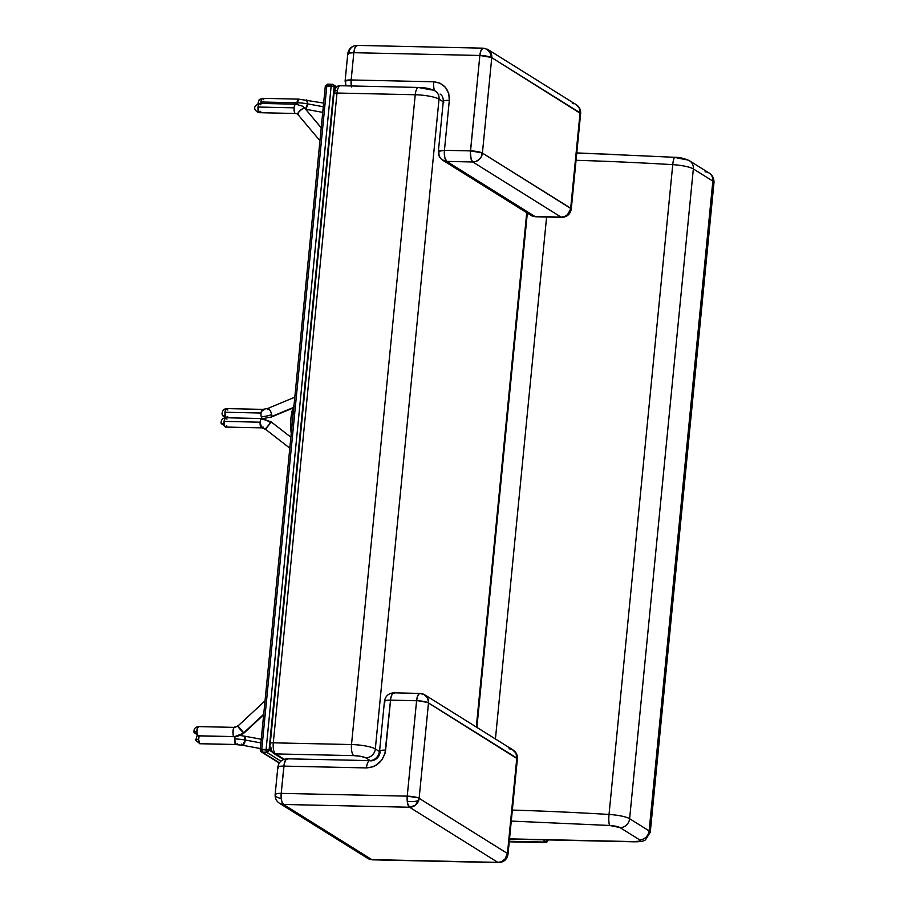 <?xml version="1.0" encoding="UTF-8"?>
<svg xmlns="http://www.w3.org/2000/svg" width="908" height="908" viewBox="0 0 908 908"><rect width="100%" height="100%" fill="white"/><g stroke="black" fill="none" stroke-linecap="round" stroke-linejoin="round"><path stroke-width="1.36" d="M260.63 751.132L262.128 752.165L267.054 752.244L269.074 750.053L260.244 749.668L261.754 749.406L326.801 85.976L327.777 84.183A2.327 0.829 -88.7 0 1 327.833 84.206A2.327 0.829 91.3 0 0 327.777 84.183A2.327 0.829 91.3 0 0 327.663 84.149A2.327 0.829 91.3 0 0 326.801 85.976L333.701 86.442A2.327 1.725 -77.1 0 0 332.498 84.308A2.327 1.725 -77.1 0 0 332.124 84.274L331.148 86.078A2.327 0.829 -88.7 0 1 331.999 84.251A2.327 0.829 -88.7 0 1 332.124 84.274L327.663 84.149L325.291 86.249L260.244 749.679L261.322 751.881A2.327 2.122 122 0 1 260.38 749.86L260.244 749.679M332.124 84.274A2.327 1.725 102.9 0 1 332.487 84.308A2.327 1.725 102.9 0 1 333.701 86.442L331.148 86.078L266.101 749.497L261.754 749.406L326.801 85.976L331.148 86.078L266.101 749.497L269.074 750.053A2.327 2.122 122 0 1 266.68 752.278A2.327 0.829 -88.7 0 1 266.101 749.497L266.68 752.278L262.333 752.176L279.414 762.845L262.333 752.176L261.754 749.406A2.327 0.829 91.3 0 0 262.333 752.176A2.327 2.122 122 0 1 261.322 751.881L279.267 763.083M331.999 84.251L333.191 84.603A2.327 2.122 122 0 1 334.121 86.623L269.074 750.053L272.025 751.892L269.074 750.053L334.121 86.623L332.6 84.353M266.68 752.278L280.913 761.154L266.68 752.278M334.121 86.623L336.039 87.815L334.121 86.623M263.286 98.734L262.015 98.654L260.937 101.991L297.007 102.786A13.961 2.713 5.6 0 1 307.63 103.864A13.961 2.713 -174.4 0 0 297.007 102.786A4.653 1.668 -88.7 0 1 298.709 99.131L296.95 104.261A4.653 1.668 -88.7 0 1 297.007 102.786L260.937 101.991A4.653 1.668 91.3 0 0 260.88 103.41M307.63 103.864L306.541 99.925A4.653 1.827 100.5 0 1 307.63 103.864A4.653 1.827 100.5 0 1 305.429 108.971L307.63 103.864L323.282 106.758L307.63 103.864M323.645 103.081L298.709 99.131L262.639 98.336A4.653 1.668 91.3 0 0 260.937 101.991L260.891 103.807M263.808 99.767L263.57 99.176M296.133 104.284L295.792 104.182A4.653 1.668 -88.7 0 1 296.133 104.284C295.395 103.557 294.714 104.738 294.079 107.825C294.067 111.309 294.453 113.16 295.236 113.375L295.588 113.489A4.653 1.668 -88.7 0 1 295.236 113.375A4.653 1.668 -88.7 0 1 294.079 107.825L258.008 107.042A4.653 1.668 91.3 0 0 259.518 112.694L258.167 110.549L258.008 107.042L258.791 104.114L260.369 103.773M319.945 140.717L298.006 114.624A4.653 1.816 139.9 0 0 298.187 114.771C295.077 114.703 304.259 106.179 304.963 108.483A4.653 1.816 139.9 0 0 300.185 110.424A4.653 1.816 139.9 0 0 298.006 114.624L297.256 113.977A4.653 4.256 -58 0 0 295.236 113.375A4.653 4.256 122 0 1 297.926 114.487M304.963 108.483A13.961 12.757 -58 0 0 302.182 106.066A13.961 12.757 122 0 1 304.963 108.483L321.216 127.824L305.133 108.631A4.653 1.816 139.9 0 0 304.963 108.483M305.258 108.835A4.653 1.816 139.9 0 0 305.133 108.631L321.216 127.767M260.709 111.4L259.495 112.694L258.281 112.501L257.6 111.207M260.641 104.227L260.88 104.817M297.256 113.977L295.849 113.432M294.079 107.825A4.653 1.668 -88.7 0 1 295.792 104.182L259.722 103.387A4.653 1.668 91.3 0 0 258.008 107.042L294.079 107.825M260.755 111.264L259.643 112.683M260.834 104.681L259.677 103.387L258.485 104.817L258.054 109.902L259.563 112.694L258.281 112.501C256.101 111.389 250.665 107.008 259.722 103.387M260.494 111.854L259.393 112.683M258.315 112.513A4.653 1.634 -73.4 0 0 258.928 112.376L258.099 106.338L259.03 103.773L260.312 103.705M261.742 99.04L262.684 98.348L261.47 99.596L260.88 103.75L261.742 99.04A4.653 3.303 -137.1 0 0 259.143 99.801L261.742 99.04M258.735 100.413L262.639 98.336M194.403 732.597L196.854 731.11L197.433 727.864L198.954 726.706A4.653 1.668 91.3 0 0 198.614 726.593A4.653 1.668 91.3 0 0 196.866 730.724A4.653 1.668 91.3 0 0 198.069 735.798L234.139 736.592A4.653 1.668 -88.7 0 1 232.936 731.519A4.653 1.668 -88.7 0 1 234.684 727.387A4.653 1.668 -88.7 0 1 235.024 727.501C233.277 724.697 232.073 737.012 234.139 736.592A13.961 12.757 -58 0 0 243.741 732.801C242.822 732.767 235.342 723.88 238.225 726.23L243.741 732.801L263.717 714.255L243.741 732.801A13.961 12.757 122 0 1 234.139 736.592L234.48 736.694A4.653 1.668 -88.7 0 1 234.139 736.592L198.716 735.832M265.034 700.84L237.817 726.105L234.684 727.387L198.614 726.593C195.141 727.036 193.608 728.999 194.017 732.472A4.653 0.602 164.8 0 1 196.854 731.11L197.433 727.864L196.923 732.938L198.069 735.798A4.653 1.668 91.3 0 0 198.409 735.9L234.48 736.694L244.15 732.926L263.661 714.812M234.627 738.942A4.653 1.668 -88.7 0 1 235.104 736.694L234.627 738.942L235.785 744.492A4.653 1.668 -88.7 0 1 234.627 738.942A13.961 2.713 5.6 0 1 245.262 740.031A13.961 2.713 -174.4 0 0 234.627 738.942M199.034 735.923A4.653 1.668 91.3 0 0 198.546 740.497A4.653 1.668 91.3 0 0 199.715 743.697L236.137 744.605A4.653 1.668 -88.7 0 1 235.785 744.492L199.715 743.697L198.58 740.849L199.079 735.798M237.147 743.709A4.653 1.668 -88.7 0 1 236.137 744.605L242.47 745.241L245.262 740.031A4.653 1.827 100.5 0 1 242.47 745.241A4.653 1.827 100.5 0 1 241.573 744.151M260.902 742.914L245.262 740.031L260.902 742.914M240.2 735.537L244.161 736.093A4.653 1.827 100.5 0 1 245.262 740.031L244.161 736.093L261.266 739.248M200.362 743.731L199.715 743.697A4.653 1.668 91.3 0 0 200.066 743.811L195.674 740.372L198.5 739.021L199.09 735.775L198.58 740.815L199.703 743.686L198.5 739.021A4.653 0.602 164.8 0 0 195.674 740.383L197.07 735.673M200.35 743.743L236.137 744.605M198.319 726.661L198.966 726.718L198.319 726.661M196.854 732.03L198.046 735.786L196.854 732.03M198.704 735.843L194.017 732.472M526.856 211.439L476.303 727.024L526.856 211.439M418.588 87.452A9.307 3.326 91.3 0 0 415.228 94.75A9.307 3.326 -88.7 0 1 418.645 87.452A9.307 3.326 -88.7 0 1 419.326 87.667L431.232 89.858A9.307 8.501 122 0 1 435.272 91.05A9.307 8.501 122 0 1 439.029 99.142L375.322 748.93L379.521 751.563L375.322 748.93L439.029 99.142L443.24 101.775L439.029 99.142A18.614 3.609 -174.4 0 0 415.228 94.75L351.51 744.549A9.307 3.326 91.3 0 0 353.836 755.638C359.273 755.876 363.245 756.614 365.731 757.828L370.203 760.62L365.731 757.828A9.307 8.501 -58 0 0 375.322 748.93A9.307 8.501 122 0 1 365.731 757.828L360.919 756.364L353.836 755.638A9.307 3.326 -88.7 0 1 351.51 744.549A18.614 3.609 5.6 0 1 375.322 748.93A18.614 3.609 -174.4 0 0 351.51 744.549L273.285 742.823A9.307 3.326 91.3 0 0 275.612 753.924L353.836 755.638L275.612 753.924A4.653 4.256 122 0 1 271.708 749.282L270.697 747.239M273.546 753.288A4.653 4.256 -58 0 0 275.612 753.924L284.181 759.27L275.612 753.924A9.307 3.326 -88.7 0 1 273.285 742.823L337.004 93.036A4.653 0.908 -174.4 0 0 333.974 93.581C334.723 87.985 336.879 85.363 340.421 85.727A9.307 3.326 91.3 0 0 337.004 93.036L415.228 94.75L351.51 744.549L273.285 742.823L337.004 93.036L415.228 94.75A18.614 3.609 5.6 0 1 439.029 99.142A9.307 8.501 -58 0 0 435.363 91.118M273.285 742.823A4.653 0.908 -174.4 0 0 270.266 743.357A4.653 0.908 5.6 0 1 273.285 742.823M270.493 744.571L270.55 743.731A4.653 0.908 5.6 0 1 270.266 743.38C269.233 746.126 270.346 749.44 273.592 753.322L283.512 759.519M334.257 93.944A4.653 0.908 5.6 0 1 333.974 93.569A4.653 0.908 5.6 0 1 337.004 93.036A9.307 3.326 -88.7 0 1 340.364 85.727A9.307 3.326 -88.7 0 1 341.102 85.954M334.371 93.127L335.041 91.016M335.688 90.346L336.312 90.403M674.882 157.311A9.307 1.748 93.4 0 0 672.749 164.654A9.307 1.748 -86.6 0 1 674.882 157.311A9.307 1.748 -86.6 0 1 675.234 157.515L685.54 159.638A9.307 8.501 122 0 1 689.569 160.829A9.307 8.501 122 0 1 693.337 168.922L712.837 181.089L649.118 830.888A9.307 8.501 122 0 1 639.538 839.786L620.039 827.608L639.538 839.786A9.307 8.501 -58 0 0 649.118 830.888L629.619 818.71A9.307 8.501 122 0 1 620.039 827.608L609.745 825.474C614.58 825.849 618.008 826.552 620.039 827.608A9.307 8.501 -58 0 0 629.619 818.71A18.614 3.609 -174.4 0 0 609.03 814.453A9.307 1.748 93.4 0 0 609.745 825.474L511.272 821.082L609.745 825.474A9.307 1.748 -86.6 0 1 609.03 814.453A698.15 135.496 -174.4 0 0 512.35 810.084A698.15 135.496 5.6 0 1 609.03 814.453L672.749 164.654A698.15 135.496 -174.4 0 0 576.058 160.296A698.15 135.496 5.6 0 1 672.749 164.654L609.03 814.453A18.614 3.609 5.6 0 1 629.619 818.71L693.337 168.922A18.614 3.609 -174.4 0 0 672.749 164.654A18.614 3.609 5.6 0 1 693.337 168.922A9.307 8.501 -58 0 0 689.671 160.886M546.616 216.808L495.428 738.964L546.616 216.808M650.264 832.375A18.614 3.609 -174.4 0 0 649.118 830.888L629.619 818.71L693.337 168.922L712.837 181.089A9.307 8.501 -58 0 0 709.08 173.008L689.569 160.829C684.507 158.446 679.615 157.266 674.905 157.311L576.784 152.907M615.057 154.462L576.762 153.112M705.039 171.816A9.307 8.501 122 0 1 709.171 173.065A9.307 8.501 122 0 1 712.837 181.089A18.614 3.609 5.6 0 1 713.972 182.587M509.513 839.071L634.749 841.818A9.307 3.326 -88.7 0 1 634.056 841.602C639.096 841.591 640.923 840.978 639.538 839.786L640.117 840.513L639.266 841.149L634.056 841.602L509.524 838.867L634.056 841.602A9.307 3.326 91.3 0 0 634.794 841.818M649.118 830.888A18.614 3.609 5.6 0 1 650.264 832.318L713.983 182.531A18.614 3.609 -174.4 0 0 712.837 181.089L649.118 830.888M547.025 839.889A2.327 2.122 122 0 1 546.843 840.558L547.036 839.832M547.921 840.604L545.606 842.613A2.327 0.829 -88.7 0 1 545.447 842.556A2.327 2.122 -58 0 0 547.842 840.331L547.978 840.479M547.876 839.911L547.138 839.9L547.876 839.911M544.028 839.741L544.641 842.057L509.286 841.285L545.447 842.556L509.24 841.761L545.447 842.556L544.641 842.057L546.843 840.558A2.327 2.122 122 0 1 544.641 842.057A2.327 0.829 -88.7 0 1 544.028 839.832M348.354 54.514L347.787 53.765L348.627 53.152L353.825 52.698L354.949 47.795L356.844 45.457A9.307 8.217 -103.5 0 0 354.835 45.661C350.772 46.864 348.411 49.577 347.775 53.799L345.108 81.028A9.307 1.805 5.6 0 1 351.158 79.961L345.108 81.028A9.307 1.805 5.6 0 0 345.676 81.777A9.307 8.501 122 0 0 346.198 85.863M571.28 208.806L482.409 153.089L491.761 57.658A9.307 1.805 -174.4 0 0 491.33 57.431A9.307 1.805 -174.4 0 0 479.855 55.467L491.33 57.431A9.307 8.217 -103.5 0 0 482.874 48.226L480.968 50.564L479.855 55.467L470.389 152.703L471.184 159.343L472.818 161.987L475.52 161.613L479.163 159.513L481.342 156.664L482.409 153.089L481.649 156.006L481.978 152.85L470.503 150.887A9.307 1.805 5.6 0 1 481.978 152.85A9.307 1.805 5.6 0 1 482.409 153.089A9.307 8.501 122 0 1 481.649 156.006A9.307 8.501 122 0 1 472.818 161.987L561.133 217.137L562.438 217.205M536.356 216.637L535.062 216.558L446.747 161.408A9.307 8.501 122 0 1 442.707 160.217A9.307 8.501 122 0 1 438.95 152.135A9.307 1.805 5.6 0 1 438.371 151.42L438.382 151.386A9.307 1.805 5.6 0 1 444.432 150.319L438.382 151.386C438.155 155.166 439.597 158.106 442.707 160.217L531.021 215.366A9.307 8.501 -58 0 0 535.062 216.558L446.747 161.408L444.738 157.334L444.432 150.319A9.307 3.326 91.3 0 0 446.747 161.408L472.818 161.987L561.133 217.137L533.382 216.342L530.385 214.924L528.229 212.358M443.49 160.648L442.071 159.774L446.747 161.408L472.818 161.987A9.307 3.326 -88.7 0 1 470.503 150.887L444.432 150.319L449.324 100.334C449.301 89.347 444.091 83.161 433.729 81.777A9.307 3.326 91.3 0 0 434.557 90.641A9.307 3.326 -88.7 0 1 433.729 81.777L351.158 79.961A9.307 3.326 91.3 0 0 351.283 85.965M351.464 86.975L351.09 80.869L353.825 52.698A9.307 1.805 -174.4 0 0 347.775 53.799M575.536 104.295L579.111 107.734L580.11 112.365L570.723 208.238L482.409 153.089L491.761 57.658L580.076 112.808A9.307 8.501 -58 0 0 576.319 104.726C579.429 106.838 580.87 109.777 580.643 113.523A9.307 1.805 -174.4 0 0 580.076 112.808L570.587 209.124L567.545 214.606L564.526 216.513L561.133 217.137A9.307 8.501 -58 0 0 570.723 208.238A9.307 1.805 5.6 0 1 571.291 208.953C570.315 214.209 567.159 217.012 561.825 217.352A9.307 3.326 -88.7 0 1 561.133 217.137L535.062 216.558A9.307 3.326 91.3 0 0 535.754 216.774L531.021 215.366M531.804 215.798L530.385 214.924M443.842 102.15A9.307 1.805 5.6 0 1 443.274 101.401A9.307 1.805 5.6 0 1 449.324 100.334A9.307 1.805 -174.4 0 0 443.274 101.435C443.388 97.871 442.332 95.419 440.085 94.069M349.103 51.597A9.307 8.217 76.5 0 1 354.801 45.672A9.307 8.217 76.5 0 1 356.844 45.457A9.307 3.326 91.3 0 0 353.825 52.698L479.855 55.467L470.503 150.887L444.432 150.319L449.324 100.334L448.768 93.615L445.499 87.372L440.005 83.195L433.729 81.777L351.158 79.961L353.825 52.698L479.855 55.467A9.307 3.326 -88.7 0 1 482.874 48.226L482.874 48.226A9.307 8.217 76.5 0 1 491.33 57.431L491.444 54.174L489.843 51.177L487.221 49.145L488.64 50.019M354.869 45.661L357.241 45.4A9.307 3.326 91.3 0 0 356.844 45.457L357.934 45.616M572.278 103.535L573.958 103.739M482.874 48.226A9.307 3.326 -88.7 0 1 483.272 48.169L488.005 49.577A9.307 8.501 122 0 1 491.761 57.658L580.643 113.568M280.266 803.705L283.523 804.465L282.082 802.354L281.219 798.495A9.307 3.484 -176.7 0 1 275.124 794.852A9.307 3.484 -176.7 0 1 275.158 794.602A9.307 1.805 5.6 0 1 275.158 794.477A9.307 1.805 5.6 0 1 281.208 793.376L284.272 763.56L286.043 759.451L287.984 759.031M512.271 749.543L515.835 752.982L516.845 757.612L507.447 853.486L419.133 798.336A9.307 8.501 122 0 1 418.804 800.084A9.307 8.501 122 0 1 409.553 807.235A9.307 3.326 -88.7 0 1 407.249 801.265C412.164 801.991 415.943 801.65 418.599 800.22L419.133 798.336L417.828 797.746L407.238 796.146L407.59 803.364L409.553 807.235L415.274 805.283L418.599 800.22C415.864 801.65 412.073 802.002 407.249 801.265A9.307 3.326 -88.7 0 1 407.238 796.146A9.307 1.805 5.6 0 1 419.133 798.336L428.531 702.463L427.52 697.832L423.945 694.404L425.375 695.267M278.404 767.93L277.825 767.192L278.654 766.568L282.547 766.102L366.446 767.918C377.047 766.999 383.437 761.074 385.616 750.133A9.307 1.805 -174.4 0 0 379.567 751.2A9.307 1.805 5.6 0 1 385.616 750.133L390.746 698.411L392.086 694.302L393.323 692.986L394.617 693.065M385.037 701.963L384.47 701.226L385.287 700.601L390.519 700.147L418.35 700.794L427.702 702.52L517.378 758.816A9.307 1.805 -174.4 0 0 516.811 758.055A9.307 8.501 -58 0 0 513.043 749.974C516.164 752.085 517.605 755.025 517.378 758.782L508.026 854.201A9.307 1.805 5.6 0 0 507.447 853.486L504.916 859.206L501.261 861.76L497.868 862.384L499.162 862.452M509.013 748.782L510.682 748.998M380.134 751.949A9.307 8.501 122 0 1 370.555 760.836A9.307 3.326 -88.7 0 0 369.862 760.62A9.307 3.326 91.3 0 0 366.446 767.918A9.307 3.326 -88.7 0 1 369.862 760.62C374.981 760.28 378.216 757.147 379.567 751.222A9.307 1.805 5.6 0 0 380.134 751.949M419.394 693.553L417.623 696.005L416.59 700.715L407.238 796.146L416.59 700.715A9.307 3.326 -88.7 0 1 420.007 693.417A9.307 3.326 -88.7 0 1 420.688 693.633A9.307 8.501 122 0 1 424.728 694.824A9.307 8.501 122 0 1 428.497 702.917A9.307 1.805 -174.4 0 0 416.59 700.715L390.519 700.147A9.307 1.805 -174.4 0 0 384.459 701.237A9.307 1.805 -174.4 0 0 384.47 701.362L384.47 701.226M393.323 692.986L393.97 692.849A9.307 3.326 91.3 0 0 390.519 700.147L385.003 753.424L381.803 760.007L376.252 765.172L372.972 766.783L366.446 767.918L283.875 766.114A9.307 1.805 -174.4 0 0 277.825 767.203A9.307 1.805 -174.4 0 0 277.837 767.328L277.825 767.192C278.801 761.948 281.957 759.156 287.291 758.804A9.307 3.326 91.3 0 0 283.875 766.114L281.208 793.376L407.238 796.146L281.208 793.376L276.69 793.649L275.158 794.602A9.307 3.484 3.3 0 0 275.124 794.863A9.307 3.484 3.3 0 0 281.219 798.495L281.208 793.376A9.307 3.326 91.3 0 0 281.219 798.495A9.307 3.326 91.3 0 0 283.523 804.465A9.307 8.501 122 0 1 279.482 803.274C276.497 801.253 275.045 798.45 275.124 794.84L277.825 767.203M286.69 758.952L287.337 758.816M428.497 702.917L516.811 758.055L507.447 853.486L419.133 798.336L428.497 702.917M508.015 854.053L507.447 853.486A9.307 8.501 -58 0 1 497.868 862.384L371.837 859.615L368.58 858.855L365.016 855.415M368.58 858.855L367.161 857.981M373.143 859.694L371.837 859.615A9.307 3.326 91.3 0 0 372.53 859.831L367.808 858.423A9.307 8.501 -58 0 0 371.837 859.615L283.523 804.465L409.553 807.235L497.868 862.384L371.837 859.615L283.523 804.465L409.553 807.235L497.868 862.384A9.307 3.326 -88.7 0 0 498.56 862.6C503.895 862.26 507.05 859.456 508.026 854.201M271.798 416.466L293.091 407.613L271.798 416.466A4.653 1.396 -112.6 0 0 271.696 414.536A4.653 1.396 67.4 0 1 271.798 416.466A4.653 1.396 67.4 0 1 271.435 416.999L271.798 416.466M267.508 408.941A4.653 1.396 67.4 0 1 267.871 408.407A4.653 1.396 67.4 0 1 269.926 410.155A4.653 1.396 67.4 0 1 271.696 414.536C270.561 410.473 269.165 408.6 267.508 408.941A4.653 1.396 67.4 0 0 267.451 409.553M227.341 408.975L225.774 409.315L224.98 412.243L261.05 413.026A4.653 1.668 -88.7 0 1 262.764 409.383L261.05 413.026A4.653 1.668 91.3 0 0 261.209 416.534A13.961 7.105 -11.8 0 0 271.696 414.536A13.961 7.105 168.2 0 1 261.209 416.534A4.653 1.668 -88.7 0 1 261.05 413.026L224.98 412.243A4.653 1.668 91.3 0 0 226.489 417.896C221.847 416.5 220.86 413.776 223.527 409.735L226.648 408.589L227.806 409.894L226.977 408.668M262.174 418.543A4.653 1.668 -88.7 0 1 261.209 416.534L262.174 418.543M263.717 410.291A4.653 1.668 -88.7 0 0 262.764 409.383L226.694 408.589A4.653 1.668 91.3 0 0 224.98 412.243L225.139 415.75L226.149 417.782M226.796 417.828L227.681 416.602M227.851 410.019L227.613 409.429M265.862 428.383L271.265 421.97L290.878 437.225L271.265 421.97L265.533 429.291L289.8 448.166L265.533 429.291L261.663 427.838A4.653 1.668 -88.7 0 1 260.153 422.186L261.663 427.838L225.593 427.055L224.424 425.625L224.083 421.391A4.653 1.668 91.3 0 0 225.593 427.055L221.109 423.185L224.151 424.388L224.514 419.269L225.695 417.748L226.625 418.406M290.878 437.213L271.242 421.948L261.867 418.531L260.937 419.269A4.653 1.668 -88.7 0 1 261.867 418.531L225.797 417.748A4.653 1.668 91.3 0 0 224.083 421.391L260.153 422.186A4.653 1.668 -88.7 0 1 260.937 419.269A13.961 10.941 30.1 0 1 270.879 422.912A13.961 10.941 -149.9 0 0 260.937 419.269A4.653 1.668 91.3 0 0 260.153 422.186L224.083 421.391L224.866 418.474L226.444 418.134M263.547 427.225A4.653 3.643 -149.9 0 0 262.582 427.112A4.653 1.668 -88.7 0 1 261.663 427.838M226.784 425.761L225.57 427.055M226.716 418.588L226.955 419.178M294.044 404.957L290.935 418.213L290.708 427.6L291.23 433.615L290.935 430.653L291.525 430.664L290.935 430.653A23.268 8.32 91.3 0 1 293.227 407.227L294.044 404.957M225.57 417.067L223.686 415.603M227.465 417.067L227.726 416.477M226.648 408.589L225.456 410.007L224.923 413.322L226.206 417.816L224.923 413.322L226.013 408.975A4.653 3.734 -131.1 0 0 223.538 409.724L226.694 408.589M225.695 417.748L224.31 420.007L224.151 424.388L225.048 426.783L226.614 426.136M226.001 426.919L224.753 426.385L224.151 424.388A4.653 1.85 170.2 0 1 221.109 423.219A4.653 1.85 170.2 0 1 221.586 422.152M333.191 84.603L336.925 86.941M305.633 109.232L322.726 112.388M295.588 113.489L259.518 112.694M305.133 108.631L302.194 106.077L295.792 104.182M298.721 114.022L297.756 113.182M257.94 103.694L259.132 99.823M260.358 748.544L242.47 745.241M340.421 85.727L418.645 87.452C425.455 87.577 430.994 88.78 435.272 91.05M476.904 727.41L527.332 213.062M333.974 93.581L270.266 743.38M709.08 173.008C712.44 175.074 714.074 178.252 713.983 182.531M634.749 841.818C640.651 841.784 644.249 841.103 645.509 839.786L650.264 832.318M548.046 839.911L545.617 842.613L509.24 841.818M345.903 85.851L345.108 81.062M438.371 151.42L443.274 101.435M580.643 113.523L571.291 208.953M561.825 217.352L535.754 216.774M488.005 49.577L576.319 104.726M483.272 48.169L357.241 45.4M513.043 749.974L424.728 694.824L420.007 693.417L393.936 692.838C388.59 693.19 385.435 695.982 384.459 701.237L379.567 751.222M287.291 758.804L369.862 760.62M498.56 862.6L372.53 859.831M367.808 858.423L279.482 803.274M262.764 409.383L267.871 408.407L294.805 397.205M292.944 408.067L271.435 416.999L262.56 418.69M225.797 417.748C222.539 418.1 220.973 419.916 221.109 423.185"/></g></svg>
